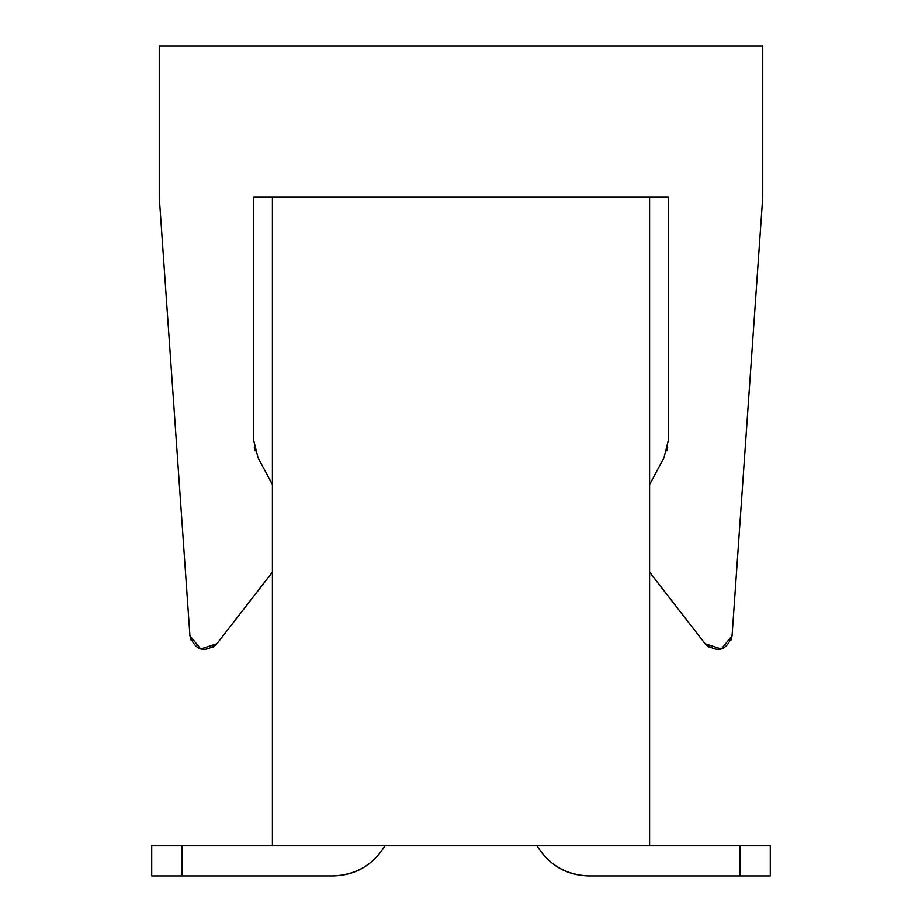 <?xml version="1.0" encoding="UTF-8"?>
<svg xmlns="http://www.w3.org/2000/svg" width="922" height="922" viewBox="0 0 922 922"><rect width="100%" height="100%" fill="white"/><g stroke="black" fill="none" stroke-linecap="round" stroke-linejoin="round"><path stroke-width="1.38" d="M272.405 196.974L272.405 845.728L649.595 845.728L649.595 196.974L272.405 196.974L649.595 196.974L649.595 845.728L770.285 845.728L740.112 845.728L740.112 875.9L589.239 875.9C566.753 875.474 549.328 865.424 536.973 845.728C549.028 865.09 566.454 875.151 589.239 875.9C566.753 875.474 549.328 865.424 536.973 845.728C549.328 865.424 566.753 875.474 589.239 875.9C566.753 875.474 549.328 865.424 536.973 845.728C549.328 865.424 566.753 875.474 589.239 875.9L770.285 875.9L740.112 875.9L740.112 845.728L181.888 845.728L272.405 845.728L272.405 196.974L253.55 196.974L272.405 196.974M332.761 875.9C355.247 875.474 372.672 865.424 385.027 845.728C372.672 865.424 355.247 875.474 332.761 875.9C355.247 875.474 372.672 865.424 385.027 845.728C372.672 865.424 355.247 875.474 332.761 875.9C355.247 875.474 372.672 865.424 385.027 845.728C372.672 865.424 355.247 875.474 332.761 875.9L151.715 875.9L181.888 875.9L181.888 845.728L151.715 845.728L181.888 845.728L181.888 875.9L332.761 875.9C355.546 875.151 372.972 865.09 385.027 845.728M151.715 845.728L151.715 875.9M770.285 875.9L770.285 845.728M272.416 572.078L216.889 643.752L213.086 647.221M191.223 640.698L189.932 635.707L200.662 648.961L216.889 643.752L270.146 575.144M708.914 647.221L705.111 643.752L721.338 648.961L732.068 635.707L730.777 640.698M651.854 575.144L705.111 643.752L649.584 572.078M666.802 450.916L667.735 447.193M254.265 447.193L255.198 450.916M258.01 457.692L272.405 484.603L258.01 457.692L253.55 439.898L253.55 196.974L253.55 439.898L258.01 457.692M159.252 196.974L189.932 635.707C195.28 650.609 204.258 653.283 216.889 643.752C204.258 653.283 195.28 650.609 189.932 635.707L159.252 196.974L159.252 46.1L159.252 196.974M649.595 196.974L668.45 196.974L668.45 439.898L663.99 457.692L649.595 484.603L663.99 457.692L668.45 439.898L668.45 196.974L649.595 196.974M732.068 635.707L762.748 196.974L762.748 46.1L159.252 46.1L762.748 46.1L762.748 196.974L732.068 635.707C726.72 650.609 717.742 653.283 705.111 643.752C717.742 653.283 726.72 650.609 732.068 635.707"/></g></svg>
